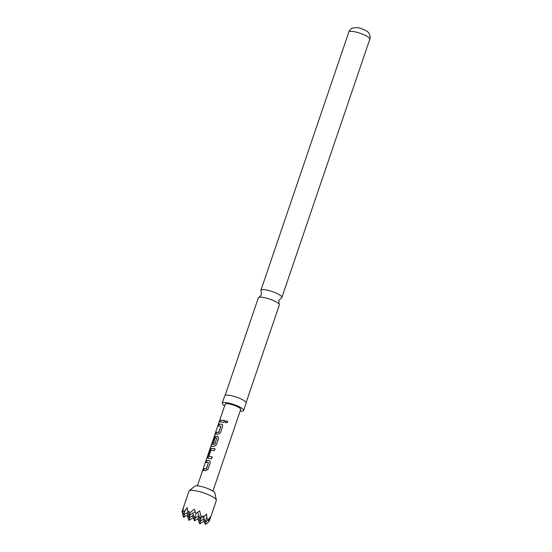 <?xml version="1.0" encoding="UTF-8"?>
<svg xmlns="http://www.w3.org/2000/svg" width="552" height="552" viewBox="0 0 552 552"><rect width="100%" height="100%" fill="white"/><g stroke="black" fill="none" stroke-linecap="round" stroke-linejoin="round"><path stroke-width="0.83" d="M227.714 422.411L225.444 422.632L225.319 421.68C226.61 420.431 227.41 420.672 227.714 422.411M225.499 422.715L225.388 421.776C226.651 420.507 227.417 420.741 227.686 422.473M246.123 402.525L279.333 304.966A11.081 2.415 -161.2 0 0 279.153 304.207A11.081 2.415 -161.2 0 0 271.97 299.971A11.081 2.415 -161.2 0 0 261.544 297.204A11.081 2.415 -161.2 0 0 258.957 297.335A11.081 2.415 -161.2 0 0 258.35 297.818L225.14 395.377M189.205 490.859L194.67 486.202A10.743 2.346 18.8 0 1 197.588 485.863A10.743 2.346 18.8 0 1 208.394 488.83A10.743 2.346 18.8 0 1 214.845 493.074L216.343 500.098A14.455 3.153 -161.2 0 0 207.662 494.385A14.455 3.153 -161.2 0 0 193.124 490.397A14.455 3.153 -161.2 0 0 189.205 490.859A14.455 3.153 -161.2 0 0 188.957 491.204L181.836 512.194L182.829 511.587M200.928 516.196L200.148 518.818L204.509 516.141L200.928 516.196L199.672 510.876L195.808 513.443L194.325 509.123L190.15 512.67L189.37 515.299L187.528 510.586L187.225 507.716L185.196 510.379L182.788 512.014L183.34 508.144L182.188 511.09M187.087 515.251L188.97 520.384L193.241 517.755M182.836 512.132L182.588 514.561L183.678 517.348L187.949 514.719M258.957 297.335L261.462 294.664L261.103 291.021A11.081 2.415 18.8 0 1 260.923 290.262A11.081 2.415 18.8 0 1 264.118 289.648A11.081 2.415 18.8 0 1 275.89 292.974A11.081 2.415 18.8 0 1 281.906 297.411A11.081 2.415 18.8 0 1 281.306 297.894L278.794 300.564L279.153 304.207M240.161 411.074A11.302 2.463 -161.2 0 0 240.396 411.102A11.302 2.463 -161.2 0 0 243.646 410.467L246.178 403.05A11.302 2.463 -161.2 0 0 240.037 398.53A11.302 2.463 -161.2 0 0 228.031 395.135A11.302 2.463 -161.2 0 0 224.781 395.763L222.256 403.188A11.302 2.463 -161.2 0 0 224.65 405.796M243.646 410.467A11.302 2.463 -161.2 0 0 237.512 405.948A11.302 2.463 -161.2 0 0 225.506 402.56A11.302 2.463 -161.2 0 0 222.256 403.188M204.827 470.511L203.039 470.573L203.667 468.71L206.282 468.738L208.483 462.597L205.82 462.41L206.455 460.547L209.27 460.623L209.912 460.982L210.277 462.686L208.063 469.207L205.868 470.642L204.827 470.511M208.056 458.332L207.773 456.683L210.001 450.135L211.471 448.293L215.011 448.783L214.376 450.653L210.995 450.163L208.815 456.338L212.23 456.946L211.595 458.815L207.897 458.257M210.85 446.499L214.142 436.873L211.623 444.277L214.618 444.243L216.826 438.088L215.204 437.805L213.272 443.249L212.313 443.339L214.135 437.984L215.611 436.142L218.185 436.673L218.551 438.371L216.329 444.919L214.128 446.347L210.823 446.409L197.395 485.85M214.293 437.384L214.142 436.873M217.233 434.058L215.452 434.12L216.087 432.25L218.689 432.285L220.897 426.137L218.226 425.958L218.868 424.088L221.69 424.164L222.29 424.516L222.691 426.22L220.455 432.761L218.268 434.189L217.233 434.058M221.366 421.921L219.579 421.969L220.213 420.106L224.636 420.5L224.008 422.37L221.366 421.921M212.906 491.128L240.707 409.467A8.19 1.787 -161.2 0 0 236.256 406.189A8.19 1.787 -161.2 0 0 227.555 403.733A8.19 1.787 -161.2 0 0 225.195 404.188L214.003 437.074M206.117 521.44L205.24 524.4L203.253 519.328M189.37 515.299L195.173 511.725M205.24 524.4L207.821 522.813L209.035 520.564M216.343 500.098A14.455 3.153 -161.2 0 1 216.329 500.519L209.27 521.171L208.608 519.466M185.196 510.379L183.878 514.809L182.788 512.014M200.631 520.95L199.748 523.91L197.768 518.839M183.878 514.809L188.149 512.18M199.748 523.91L204.019 521.281M190.15 512.67L187.528 510.586M209.27 521.171L210.25 516.948L208.021 520.267L206.752 517.431L206.627 514.057L204.509 516.141M206.752 517.431L205.441 521.854L208.021 520.267M195.339 517.914L194.456 520.874L198.727 518.245M190.054 514.878L189.17 517.838L187.19 512.773M189.17 517.838L193.441 515.209M196.181 513.215L194.663 518.328L192.676 513.263M194.456 520.874L192.475 515.803M189.847 517.424L188.97 520.384M184.561 514.388L183.678 517.348M205.441 521.854L203.453 516.782M200.148 518.818L197.602 512.297M200.831 518.404L199.948 521.364L204.219 518.735M194.663 518.328L198.934 515.699M199.948 521.364L197.968 516.292M219.862 422.094L220.213 420.106M220.496 420.224L224.747 420.603M218.509 426.075L219.144 424.205L221.69 424.164M221.856 424.281L222.332 424.55M215.735 434.238L216.37 432.368L218.868 432.409L220.897 426.137M214.618 444.243L211.623 444.277M212.596 443.463L214.417 438.102L215.86 436.266L217.543 436.308M217.716 436.425L218.233 436.715M214.797 444.36L216.826 438.088M208.304 458.457L208.056 456.801L210.284 450.253L211.471 448.293M212.341 457.049L208.815 456.338M211.72 448.417L215.121 448.886M206.103 462.535L206.738 460.665L209.27 460.623M209.443 460.741L209.96 461.023M203.322 470.69L203.95 468.827L206.462 468.855L208.483 462.597M352.045 31.374A11.081 2.415 -161.2 0 0 348.85 31.988C350.375 28.511 352.852 27.979 352.956 27.952L356.606 27.6C360.732 27.724 368.06 31.471 367.977 32.168C368.757 32.32 370.992 36.322 369.833 39.13A11.081 2.415 -161.2 0 0 363.816 34.7A11.081 2.415 -161.2 0 0 352.045 31.374M348.85 31.988L260.923 290.262M369.833 39.13L281.906 297.411M211.195 446.306L211.858 444.36"/></g></svg>

